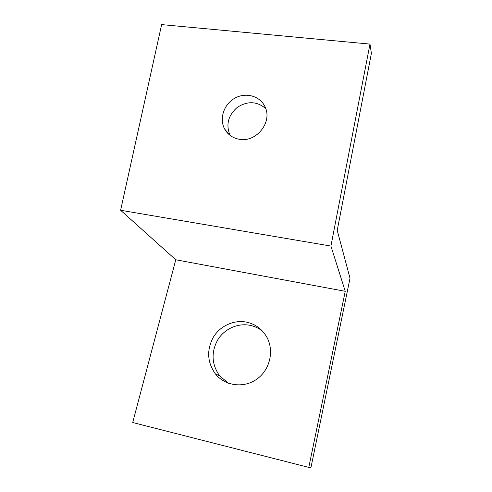 <?xml version="1.0" encoding="UTF-8"?>
<svg xmlns="http://www.w3.org/2000/svg" width="492" height="492" viewBox="0 0 492 492"><rect width="100%" height="100%" fill="white"/><g stroke="black" fill="none" stroke-linecap="round" stroke-linejoin="round"><path stroke-width="0.74" d="M175.773 259.77L120.608 210.262L330.925 246.068L369.984 44.096L371.392 53.351L337.223 230.385L350.021 278.244L311.024 467.209L308.785 467.4L132.705 422.517L175.773 259.77L345.243 291.313L330.925 246.068M369.984 44.096L161.634 24.6L120.608 210.262M265.735 108.621C257.033 101.204 247.525 100.799 237.23 107.404C228.079 115.515 225.699 124.845 230.102 135.398M308.785 467.4L345.243 291.313M246.609 322.155C255.225 324.074 261.861 328.884 266.504 336.583C274.419 350.095 270.268 369.474 257.107 378.951C244.05 388.569 225.016 386.091 215.367 373.865C207.169 362.173 206.511 349.917 213.393 337.106C220.287 325.784 234.007 319.572 246.609 322.155M262.63 331.276C258.927 328.293 254.764 326.319 250.139 325.347C237.814 322.813 224.395 328.877 217.679 339.941C210.963 352.469 211.628 364.443 219.666 375.882L228.479 383.256M239.776 139.347C232.999 138.264 227.962 134.839 224.666 129.064C218.989 118.775 223.878 104.126 234.942 98.117C245.92 91.93 260.329 96.057 265.102 107.004C272.605 121.985 256.572 142.391 239.776 139.347M229.936 135.275L224.666 129.064M215.367 373.865L219.666 375.882"/></g></svg>
